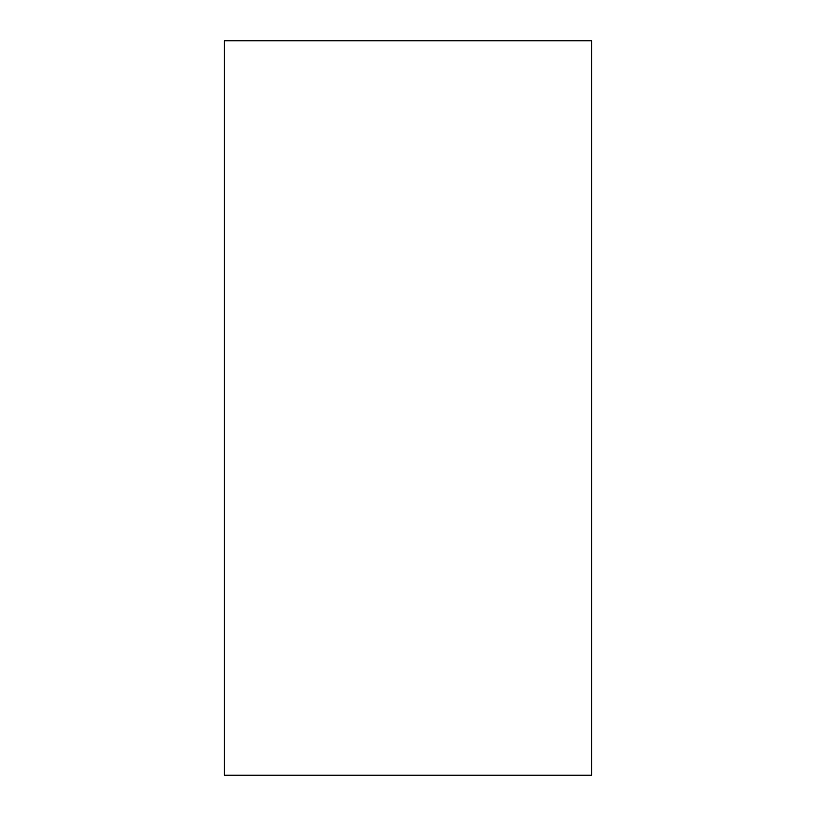 <?xml version="1.0" encoding="UTF-8"?>
<svg xmlns="http://www.w3.org/2000/svg" width="816" height="816" viewBox="0 0 816 816"><rect width="100%" height="100%" fill="white"/><g stroke="black" fill="none" stroke-linecap="round" stroke-linejoin="round"><path stroke-width="1.22" d="M591.6 775.2L224.4 775.2L224.4 40.8L591.6 40.8L591.6 775.2"/></g></svg>
